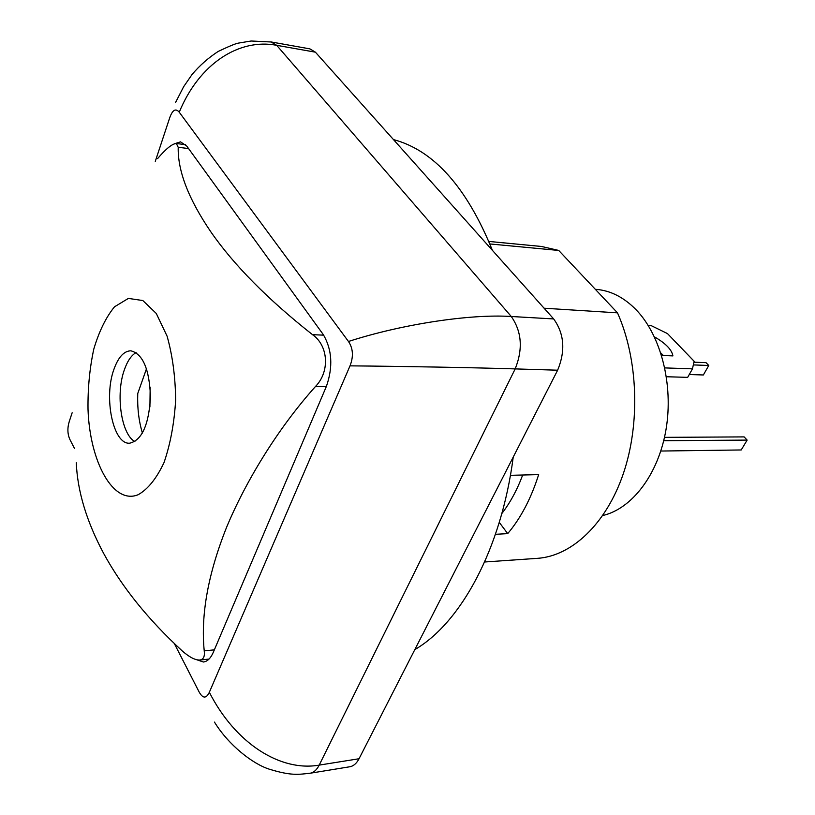 <?xml version="1.0" encoding="UTF-8"?>
<svg xmlns="http://www.w3.org/2000/svg" width="815" height="815" viewBox="0 0 815 815"><rect width="100%" height="100%" fill="white"/><g stroke="black" fill="none" stroke-linecap="round" stroke-linejoin="round"><path stroke-width="1.22" d="M146.506 368.716L137.755 393.492C137.246 407.887 138.795 421.09 142.421 433.101M136.085 352.549C131.327 355.35 127.435 361.045 124.42 369.633C115.445 394.002 121.14 434.344 134.903 441.598M113.917 369.368C118.246 357.225 123.88 351.041 130.818 350.796C142.931 353.904 149.491 369.399 150.49 397.272C148.758 425.104 141.79 440.416 129.595 443.207C113.122 444.562 103.474 397.496 113.917 369.368M88.01 409.242C89.772 461.952 113.265 505.157 138.224 494.685C147.943 489.194 156.551 478.476 164.039 462.523C170.386 444.043 174.257 423.219 175.653 400.053C175.378 376.764 172.525 355.462 167.085 336.147L156.276 313.459L142.839 300.541L128.383 298.412L114.518 306.797C106.021 317.178 99.114 331.257 93.806 349.034C89.67 368.197 87.745 388.266 88.01 409.242M157.58 158.609C166.056 148.697 172.311 143.664 176.325 143.501L178.21 147.281C177.65 170.875 188.53 199.064 210.841 231.847C233.874 265.058 267.758 299.339 312.512 334.67C328.394 345.621 330.014 371.508 315.629 386.32C276.55 429.902 244.948 483.203 226.682 527.061C208.11 573.648 200.622 614.918 204.229 650.869C204.942 656.432 203.465 659.488 199.807 660.038C195.243 660.211 189.406 657.196 182.285 650.981C148.198 619.614 121.985 587.095 103.658 553.436C86.614 521.539 77.486 491.292 76.264 462.696M414.825 649.606C460.811 622.945 501.357 548.913 513.226 457.083M492.403 250.348C466.751 187.236 433.774 150.306 393.462 139.579M155.278 161.38L169.693 117.818C172.525 109.862 175.714 107.988 179.249 112.205C199.074 63.927 238.938 38.05 276.693 45.314L511.28 316.495C470.072 313.795 401.53 324.278 348.474 341.485C353.129 348.453 353.639 356.573 350.012 365.853C404.26 366.343 473.912 367.626 515.182 368.9L557.633 370.204L359.038 758.745L319.205 765.112C280.319 771.999 235.178 743.198 209.343 692.281C206.226 698.771 202.803 698.638 199.074 691.884L174.512 643.911M271.12 41.962L276.693 45.314L315.395 52.17L553.67 318.94L511.28 316.495C521.794 331.613 523.087 349.085 515.182 368.9L319.205 765.112C316.791 769.869 313.775 772.579 310.148 773.231L349.818 766.762C353.516 766.1 356.593 763.421 359.038 758.745M557.633 370.204C565.61 350.837 564.296 333.743 553.67 318.94M315.395 52.17L309.914 48.88L271.334 41.993L251.081 41.005L238.479 43.103C235.942 43.44 229.188 46.211 218.226 51.416C208.365 57.834 199.644 65.526 192.065 74.481L183.63 86.726L175.643 102.333M664.795 367.911L692.465 368.838L687.677 377.355L666.405 376.744M648.159 325.389L651.042 325.552L667.475 333.59L694.136 361.269L692.465 368.838M654.608 337.257L655.178 337.278C665.957 343.635 671.866 349.849 672.915 355.9L661.586 355.442M654.883 337.838L655.178 337.278M663.39 355.513L660.812 352.977M689.256 374.533L703.365 374.971L708.755 365.477L706.014 362.644L693.932 362.196M693.331 364.916L708.755 365.477M663.716 440.711L747.141 440.09L744.126 436.901L664.5 437.349M660.812 451.041L741.222 449.962L747.141 440.09M501.857 513.46L501.897 513.46C510.149 502.784 517.087 489.968 522.7 475.013C517.087 489.968 510.149 502.784 501.897 513.46L501.836 513.542M595.317 289.305L596.06 289.366C610.567 290.517 623.944 297.343 636.189 309.843C660.924 335.474 673.608 384.67 666.028 429.444C658.5 474.259 632.063 508.743 602.754 515.528M149.909 406.95L150.164 387.573M196.945 659.824L203.455 662.004C207.407 661.485 210.688 658.265 213.296 652.336L326.489 386.147C333.121 366.811 332.072 349.645 323.341 334.659L186.829 146.16L180.543 141.861L174.553 143.735M489.897 243.95L558.723 250.45L617.495 312.848L544.084 308.213M488.878 241.434L541.557 246.476L558.723 250.45M617.495 312.848C638.064 358.967 640.488 423.372 623.292 473.77C606.034 524.208 571.631 556.085 537.431 558.346L484.64 561.993M510.414 475.318L538.664 474.615C531.044 498.566 520.714 518.238 507.694 533.631L495.449 534.304M507.694 533.631L499.279 522.384M73.442 446.528L70.039 439.784C67.482 434.324 67.227 428.232 69.255 421.528L69.295 421.386M70.039 439.784L74.481 448.454M72.148 412.777L69.255 421.528M348.474 341.485L179.249 112.205M209.343 692.281L350.012 365.853M178.21 147.281L188.571 148.564M323.687 335.159L312.512 334.67M214.345 649.85L204.229 650.869M315.629 386.32L326.326 386.524M185.596 144.662L176.325 143.501M209.017 659.07L199.807 660.038M214.477 722.11C228.536 745.083 252.782 764.012 269.398 769.217C291.872 776.125 298.983 774.382 310.148 773.221"/></g></svg>
